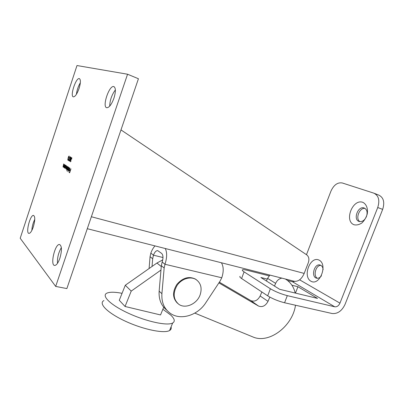 <?xml version="1.0" encoding="UTF-8"?>
<svg xmlns="http://www.w3.org/2000/svg" width="404" height="404" viewBox="0 0 404 404"><rect width="100%" height="100%" fill="white"/><g stroke="black" fill="none" stroke-linecap="round" stroke-linejoin="round"><path stroke-width="0.61" d="M166.832 310.221C161.216 305.732 158.651 299.389 159.146 291.193L161.342 265.716L162.156 262.034C163.383 257.969 163.221 255.101 161.671 253.429L157.706 250.632C156.075 250.576 154.656 252.096 153.449 255.187L152.672 258.772L152.035 266.468M165.276 248.516C167.185 252.48 167.084 257.732 164.983 264.261L164.16 267.973L161.908 293.668C161.403 302.308 164.201 308.858 170.301 313.322C180.628 320.781 197.814 315.367 205.782 302.758L220.099 281.058L221.771 277.77C223.786 271.629 223.67 266.63 221.427 262.777M149.101 268.524L150.061 256.681L150.833 253.131C151.939 250.056 153.338 247.652 155.03 245.91M69.119 160.353L68.988 160.752L68.296 160.302L70.21 156.707L68.594 160.019L69.119 160.353M70.523 161.383L71.069 161.004L70.392 161.787L70.947 158.691L71.705 157.651L71.766 159.075L71.629 158.08L71.064 158.722L71.139 159.772L70.498 160.625L70.523 161.383M65.297 165.004L64.362 167.806L64.433 167.236L63.948 167.574L64.595 164.529L64.079 167.246L65.297 165.004M67.786 166.706L66.842 169.539L66.907 168.978L66.443 169.321L66.413 168.458L65.887 168.933L66.569 165.872L66.019 168.599L67.226 166.322L66.579 168.988L67.786 166.706M69.195 167.665L67.862 171.67L69.195 167.665M70.953 168.862L69.634 172.801L69.074 172.407L69.21 172.003L69.665 172.326L70.074 171.114L69.614 170.796L69.751 170.392L70.205 170.71L70.953 168.862M127.558 74.225L55.681 286.416L20.2 238.254L76.987 65.539L127.558 74.225L138.431 78.745L66.867 288.582L55.681 286.416M33.32 226.876C31.815 231.123 30.361 233.295 28.957 233.401C25.396 233.31 30.209 214.514 33.552 215.423C35.239 216.584 35.158 220.402 33.32 226.876M59.873 258.282C58.171 262.964 56.434 265.357 54.651 265.458C49.899 265.362 55.075 243.466 59.575 244.511C61.943 245.95 62.039 250.546 59.873 258.282M113.933 98.197C111.549 104.525 109.151 107.706 106.747 107.732C101.853 106.974 109.252 84.865 113.847 86.587C115.847 87.82 115.877 91.688 113.933 98.197M79.068 88.501C77.073 93.975 75.174 96.758 73.366 96.854C69.725 96.349 75.982 77.28 79.366 78.618C80.83 79.608 80.729 82.901 79.068 88.501M69.73 168.397L69.185 168.564L69.836 168.039L69.766 169.801L68.917 171.033L68.938 169.15L69.685 169.665L69.942 168.463M66.791 170.917L68.018 166.862L67.958 167.423L68.473 167.11L68.412 168.887L67.559 170.084L67.357 169.22L66.791 170.917M64.685 168.034L65.524 165.16L65.458 165.711L65.963 165.403L65.897 167.155L65.064 168.337L64.857 167.514L64.685 168.034M64.372 164.372L63.443 167.165L63.514 166.594L63.029 166.938L63.675 163.903L63.16 166.605L64.372 164.372M69.518 159.994L70.806 157.095L70.862 158.57L70.175 160.428L69.508 161.211L69.634 160.029M67.912 159.696L68.448 159.317L67.786 160.095L68.337 157.04L69.079 156.015L69.135 157.414L69.003 156.434L68.448 157.07L68.518 158.105L67.892 158.949L67.912 159.696M31.845 230.442C32.068 226.563 33.042 222.877 34.769 219.377M57.504 263.307C57.186 257.994 58.393 252.909 61.115 248.046L61.363 247.677M109.747 106.095L109.731 105.712C109.949 100.349 111.625 95.364 114.756 90.759L115.377 90.011M76.417 94.309C76.912 90.148 78.219 86.289 80.346 82.734M120.983 129.911L306.702 254.848C308.919 256.641 309.449 259.282 308.292 262.782L304.182 273.422C301.677 279.073 298.379 281.689 294.284 281.28L293.774 281.154M69.67 172.705L69.074 172.407M69.372 172.493L69.473 172.19M70.205 171.089L69.614 170.796M69.907 170.882L70.013 170.574M69.65 168.372L69.912 168.12M69.059 171.003L68.978 170.66M69.114 169.629L69.2 169.332M69.695 169.993L68.922 169.569L68.953 170.645L69.554 170.008L68.922 169.569M68.321 167.443L68.635 167.539L68.301 167.433L68.554 167.195M67.705 170.054L67.63 169.715M67.685 169.731L67.953 169.816L67.66 169.725L68.311 168.816L68.357 167.458M68.301 167.433L67.65 168.347L67.66 169.725M66.66 169.296L66.615 169.003M65.817 165.731L66.12 165.822L65.796 165.721L66.044 165.488M65.206 168.306L65.13 167.973M65.185 167.988L65.448 168.074L65.16 167.983L65.802 167.079L65.847 165.741M65.796 165.721L65.155 166.625L65.16 167.983M64.16 167.559L64.12 167.261M63.241 166.918L63.226 166.625M70.599 161.762L70.548 161.398M70.917 160.146L70.796 159.838M71.579 158.055L71.851 157.777M70.038 159.56L69.953 159.287M70.245 159.378L70.766 158.494L70.745 157.52L70.432 157.363M69.715 161.186L69.67 160.827M70.256 159.186L70.18 158.171L70.695 157.499M70.185 160.393L70.023 159.555L69.619 160.075L69.71 160.837M69.69 160.832L70.074 160.358M71.033 157.616L70.745 157.52M69.013 160.671L68.296 160.302M68.584 160.393L68.736 160.11M67.988 160.065L67.973 159.716M68.468 158.262L68.185 158.171M68.963 156.414L69.225 156.136M177.513 303.273C172.493 298.117 172.291 291.814 176.907 284.365C182.694 277.77 188.855 275.998 195.395 279.058L196.536 279.871M200.152 294.779C197.117 303.823 185.567 309.151 178.886 304.364C173.26 299.536 172.68 293.193 177.139 285.34C181.669 278.699 190.481 276.058 196.006 279.517C200.854 283.017 202.237 288.108 200.152 294.779M160.969 270.069L131.224 291.102L125.053 306.479L160.545 314.948L163.701 307.207M194.804 313.115L252.859 336.931C269.039 344.208 292.693 326.099 295.481 305.232M295.213 293.046C293.708 286.744 290.425 282.068 285.365 279.018M281.911 278.139C279.149 278.614 277.053 280.351 275.634 283.361L274.488 286.067M269.816 297.112L268.029 301.339C265.524 305.909 262.363 307.484 258.55 306.065L218.897 282.886M162.746 259.853L156.929 263.029L125.29 285.244L119.271 300.283L125.053 306.479M261.848 291.961L260.146 296.001C257.691 300.48 254.571 302.01 250.798 300.601L219.362 282.179M269.897 275.089L267.574 278.361L266.458 281.017M131.224 291.102L125.29 285.244M162.863 309.262L170.735 315.064C174.639 318.771 175.286 321.417 172.67 323.008C167.544 326.033 146.91 321.741 128.805 313.428C110.635 305.161 101.066 295.753 106.888 293.147C109.777 291.87 114.837 291.925 122.058 293.319M171.079 326.892C171.548 328.457 171.054 329.664 169.594 330.512C164.377 333.765 143.693 329.664 125.629 321.321C107.499 313.024 98.036 303.384 103.939 300.561M267.68 295.834L270.377 288.749C275.296 291.658 280.937 293.955 287.305 295.642L284.567 302.763C278.189 301.121 272.564 298.814 267.68 295.834L241.592 278.513C239.936 277.391 239.441 276.664 240.102 276.336M270.377 288.749L244.077 271.867L241.592 278.513M295.198 292.976L295.667 293.152M284.567 302.763L332.108 313.519C337.582 314.019 341.895 310.974 345.046 304.374L382.674 209.383L377.735 207.515L339.956 303.141C338.683 305.803 336.951 307.02 334.759 306.803L287.305 295.642M359.944 221.639C355.03 218.892 359.449 207.393 365.044 208.413M317.423 278.285C312.853 276.038 315.832 264.979 320.897 265.367M374.447 193.395L378.765 195.097C383.583 197.49 384.891 202.252 382.674 209.383M377.735 207.515C379.962 200.339 378.674 195.556 373.867 193.168L342.269 182.967C337.572 182.194 333.785 184.941 330.916 191.208L306.474 254.697M362.726 202.288C366.317 203.924 368.135 208.535 367.251 213.963C366.175 217.554 364.388 220.559 361.878 222.978C359.151 224.75 356.505 225.336 353.934 224.725C344.001 220.842 352.601 198.723 362.726 202.288M319.089 260.115C328.169 264.58 319.655 286.391 310.908 281.214C302.283 276.422 310.307 255.596 319.089 260.115M294.864 281.366L292.456 281.75L287.582 280.517M291.92 285.229L297.93 286.724L317.529 298.41L279.619 289.294L260.883 277.508L267.266 279.098M269.145 275.851L247.273 270.321C244.844 269.715 243.269 269.534 242.557 269.781C241.9 270.079 242.41 270.771 244.077 271.867M297.93 286.724L295.491 293.046M323.129 269.579C322.897 267.478 322.099 266.044 320.731 265.271L319.968 264.989C314.161 263.332 310.737 277.22 316.716 278.21C318.448 278.502 320.029 277.689 321.458 275.781M366.463 216.534C367.771 212.312 367.029 209.469 364.236 208.004L364.1 207.959C357.848 205.661 352.773 219.907 359.262 221.503C362.252 222.008 364.655 220.352 366.463 216.534M150.833 253.131L153.449 255.187L162.984 257.52M162.156 262.034L164.983 264.261L221.771 277.77M304.182 273.422L91.37 216.746M159.146 291.193L161.908 293.668M161.342 265.716L164.16 267.973M150.061 256.681L152.672 258.772M161.272 266.524L156.929 263.029M275.634 283.361L267.574 278.361M268.029 301.339L260.146 296.001M258.55 306.065L250.798 300.601M339.956 303.141L299.611 279.821M334.759 306.803L292.456 281.75M114.105 86.693L113.847 86.587M294.284 281.28L87.289 228.704M69.7 168.382L69.973 168.463M70.715 157.51L70.983 157.595M109.731 105.712L109.853 105.974M114.756 90.759L115.387 90.486M61.115 248.046L61.383 247.884M196.006 279.517L195.395 279.058M169.594 330.512L172.67 323.008M319.968 264.989L320.256 265.069M364.1 207.959L364.433 208.08"/></g></svg>
